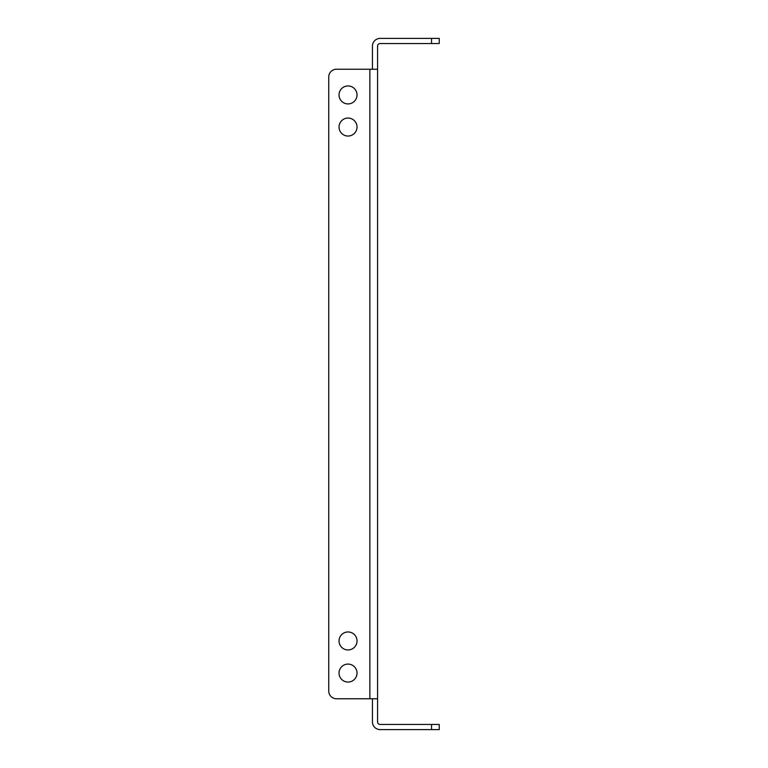 <?xml version="1.0" encoding="UTF-8"?>
<svg xmlns="http://www.w3.org/2000/svg" width="768" height="768" viewBox="0 0 768 768"><rect width="100%" height="100%" fill="white"/><g stroke="black" fill="none" stroke-linecap="round" stroke-linejoin="round"><path stroke-width="1.15" d="M339.034 94.925A8.995 8.995 0 0 1 348.029 85.939A8.995 8.995 0 0 1 357.024 94.925A8.995 8.995 0 0 1 348.029 103.92A8.995 8.995 0 0 1 339.034 94.925M339.034 127.046A8.995 8.995 0 0 1 348.029 118.051A8.995 8.995 0 0 1 357.024 127.046A8.995 8.995 0 0 1 348.029 136.042A8.995 8.995 0 0 1 339.034 127.046M339.034 640.954A8.995 8.995 0 0 1 348.029 631.958A8.995 8.995 0 0 1 357.024 640.954A8.995 8.995 0 0 1 348.029 649.949A8.995 8.995 0 0 1 339.034 640.954M339.034 673.075A8.995 8.995 0 0 1 348.029 664.08A8.995 8.995 0 0 1 357.024 673.075A8.995 8.995 0 0 1 348.029 682.061A8.995 8.995 0 0 1 339.034 673.075M372.442 69.235L372.442 46.109A7.709 7.709 0 0 1 380.15 38.4L439.248 38.4L439.248 43.536L380.15 43.536A2.573 2.573 0 0 0 377.578 46.109L377.578 721.891A2.573 2.573 0 0 0 380.15 724.464L439.248 724.464L439.248 729.6L380.15 729.6A7.709 7.709 0 0 1 372.442 721.891L372.442 698.765M377.578 698.765L336.461 698.765A7.709 7.709 0 0 1 328.752 691.056L328.752 76.944L328.752 691.056M369.869 698.765L369.869 69.235L336.461 69.235L377.578 69.235M336.461 69.235A7.709 7.709 0 0 0 328.752 76.944M431.539 729.6L431.539 724.464M431.539 43.536L431.539 38.4"/></g></svg>
